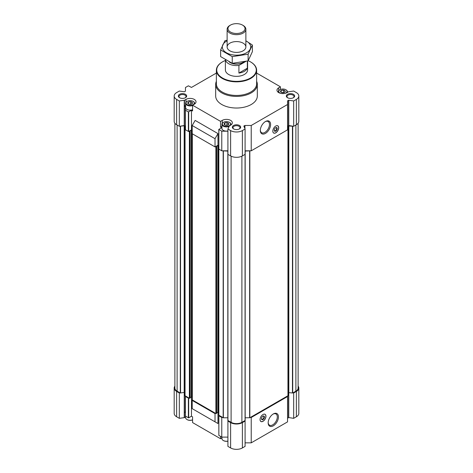 <?xml version="1.0" encoding="UTF-8"?>
<svg xmlns="http://www.w3.org/2000/svg" width="473" height="473" viewBox="0 0 473 473"><rect width="100%" height="100%" fill="white"/><g stroke="black" fill="none" stroke-linecap="round" stroke-linejoin="round"><path stroke-width="0.71" d="M192.576 419.9A4.121 2.377 180 0 1 187.207 419.675A4.121 2.377 180 0 1 187.077 419.592M227.909 441.179A4.121 2.377 180 0 1 223.528 440.641A4.121 2.377 180 0 1 223.392 440.558M287.543 418.238L288.761 417.57L293.68 418.333L296.376 416.772A8.331 4.807 0 0 0 298.818 413.372L298.818 388.037A8.331 4.807 0 0 0 298.12 386.116M245.091 442.84L251.222 442.84L287.543 421.875L287.543 395.972L288.033 395.623L288.033 126.35A1.041 0.603 0 0 1 288.341 125.924L293.68 126.297L296.376 124.742A8.331 4.807 0 0 0 298.818 121.342L298.818 96.007A8.331 4.807 0 0 0 296.376 92.607L293.68 91.047L288.524 91.756L287.052 92.607A5.901 3.406 0 0 1 280.625 93.347A5.901 3.406 0 0 1 276.983 90.201A5.901 3.406 0 0 1 278.709 87.789L280.424 86.801L256.626 73.061M227.868 153.731L227.909 446.382L230.611 447.943A8.331 4.807 0 0 0 242.389 447.943L245.091 446.382L245.132 153.731M221.926 437.939L220.548 438.731L220.548 436.408M191.47 396.936L191.47 416.222L192.576 416.855L192.576 422.578L220.548 438.731M185.611 416.967L184.476 417.624L184.476 411.9L185.398 412.432L185.398 395.936M174.88 386.116A8.331 4.807 0 0 0 174.182 388.037L174.182 413.372A8.331 4.807 0 0 0 176.624 416.772L179.32 418.333L184.476 417.624M195.148 410.351L217.97 423.53L217.97 412.237M283.569 90.089L285.201 91.029L284.492 92.383A2.359 1.36 180 0 1 282.346 92.714L282.192 92.69A2.359 1.36 180 0 1 280.726 91.945A2.359 1.36 180 0 1 280.625 91.786L281.181 90.408L283.569 90.089A2.359 1.36 180 0 1 285.136 90.993M281.269 90.396A2.359 1.36 180 0 1 283.416 90.059M280.584 91.697A2.359 1.36 180 0 1 281.157 90.461M190.808 101.701L192.44 102.647L191.731 104.001A2.359 1.36 180 0 1 189.584 104.332L189.431 104.308A2.359 1.36 180 0 1 187.964 103.563A2.359 1.36 180 0 1 187.864 103.404L188.42 102.026L190.808 101.701A2.359 1.36 180 0 1 192.375 102.611M188.508 102.014A2.359 1.36 180 0 1 190.654 101.677M187.822 103.315A2.359 1.36 180 0 1 188.396 102.079M227.129 122.673L228.761 123.619L228.051 124.973A2.359 1.36 180 0 1 225.905 125.304L225.751 125.28A2.359 1.36 180 0 1 224.285 124.529A2.359 1.36 180 0 1 224.178 124.369L224.74 122.992L227.129 122.673A2.359 1.36 180 0 1 228.696 123.577M224.829 122.98A2.359 1.36 180 0 1 226.975 122.649M224.143 124.281A2.359 1.36 180 0 1 224.716 123.045M192.204 130.335L191.47 129.909L191.47 110.304L188.378 111.918L185.457 110.233L185.457 106.596L184.476 105.982L184.476 100.258L179.32 100.968L176.624 99.407A8.331 4.807 0 0 1 174.182 96.007A8.331 4.807 0 0 1 176.624 92.607L179.32 91.047L184.44 91.78L185.457 91.141L185.457 87.505L188.378 85.82L191.47 87.434L216.374 73.061M191.47 129.909L188.674 131.529L188.674 111.918M185.457 126.208L185.398 106.514M188.674 131.529L185.457 129.839L185.457 110.233M218.857 148.954L218.792 129.431L221.654 127.728L220.548 127.095L220.548 121.366L192.576 105.219L194.291 104.226A5.901 3.406 0 0 0 196.017 101.819A5.901 3.406 0 0 0 192.375 98.668A5.901 3.406 0 0 0 185.948 99.407L184.476 100.258M218.792 129.431L221.778 131.198L221.778 150.81L227.826 151.094A1.041 0.603 0 0 1 227.909 151.094M218.792 149.036L221.778 150.81M227.909 131.198L221.778 131.198M227.909 150.81L222.759 150.81M225.396 59.817L225.396 69.939A11.104 6.409 0 0 0 232.249 75.863A11.104 6.409 0 0 0 244.352 74.474A11.104 6.409 0 0 0 247.604 69.939L247.604 60.993M218.857 435.261L218.792 415.737L219.2 415.454L223.362 417.795L227.826 417.795L227.826 151.094M218.792 415.737L221.778 417.511L222.759 417.511M215.517 413.331L215.026 413.615L192.204 400.436L192.694 400.152L215.889 413.544L216.622 413.231M191.47 416.222L188.674 417.836L188.674 398.225L189.017 398.03L185.457 395.972L185.457 396.54L188.674 398.225M174.88 123.264L174.88 388.037A7.633 4.411 0 0 0 177.115 391.159L180.278 392.986L184.186 392.46L184.186 125.765L179.32 126.297L179.32 100.968M184.44 417.6L184.659 125.924A1.041 0.603 0 0 1 184.967 126.35L184.967 395.623L185.457 395.972M184.967 393.051A1.041 0.603 0 0 0 184.659 392.625L184.659 125.924M184.186 392.46L184.659 392.625M245.144 417.795A1.041 0.603 0 0 1 245.174 417.795L249.833 417.748L287.543 395.972M288.033 393.051A1.041 0.603 0 0 1 288.341 392.625L292.722 392.986L295.885 391.159A7.633 4.411 0 0 0 298.12 388.037L298.12 123.264M174.182 96.007L174.182 121.342A8.331 4.807 0 0 0 176.624 124.742L179.32 126.297M218.792 145.69L217.97 145.211L215.026 146.914L192.204 133.735L192.204 125.522L215.026 138.695L217.97 133.593L195.148 120.42L192.204 125.522M223.528 122.294A4.121 2.377 180 0 1 229.352 122.294L229.352 122.294A4.121 2.377 180 0 1 229.352 125.658A4.121 2.377 180 0 1 223.528 125.658A4.121 2.377 180 0 1 223.528 122.294L223.25 122.454A4.511 2.607 180 0 0 221.926 124.298A4.511 2.607 180 0 0 224.415 126.622A4.511 2.607 180 0 0 229.133 126.386L227.909 129.017L227.909 154.352L230.611 155.913A8.331 4.807 0 0 0 242.389 155.913L245.091 154.352L245.091 129.017L243.826 126.066L244.931 125.475L251.222 125.475L287.543 104.509L287.543 100.873L288.56 100.235L293.68 100.968L296.376 99.407A8.331 4.807 0 0 0 298.818 96.007M245.091 150.81L251.222 150.81L287.543 129.839L287.543 104.509M280.424 89.48L280.424 86.801M191.47 110.304L192.576 110.942L192.576 105.219M217.97 145.211L217.97 133.593M185.398 126.12L184.239 125.54L180.095 126.179M227.909 129.017L230.611 130.578A8.331 4.807 0 0 0 242.389 130.578L245.091 129.017M251.222 150.81L251.222 125.475M275.765 126.043A4.162 2.406 120 0 0 273.045 129.714A4.162 2.406 120 0 0 273.684 133.049A4.162 2.406 120 0 0 275.765 132.842A4.162 2.406 120 0 0 278.485 129.176A4.162 2.406 120 0 0 277.846 125.836A4.162 2.406 120 0 0 275.765 126.043M265.459 133.398A7.272 4.198 -60 0 1 260.316 130.43A7.272 4.198 -60 0 1 265.459 121.526A7.272 4.198 -60 0 1 270.597 124.494A7.272 4.198 -60 0 1 265.459 133.398M292.905 126.179L288.761 125.54L287.543 126.208M293.68 126.297L293.68 100.968M229.139 126.043L230.611 125.191A5.901 3.406 0 0 0 232.338 122.785A5.901 3.406 0 0 0 228.696 119.639A5.901 3.406 0 0 0 222.269 120.379L220.548 121.366M256.626 81.315A20.824 12.02 180 0 1 257.324 84.389L257.324 96.007A20.824 12.02 180 0 1 236.5 108.027A20.824 12.02 180 0 1 215.676 96.007L215.676 84.389A20.824 12.02 180 0 1 216.374 81.315M293.431 94.31A4.162 2.406 180 0 1 293.431 97.71A4.162 2.406 180 0 1 287.543 97.71A4.162 2.406 180 0 1 287.543 94.31A4.162 2.406 180 0 1 293.431 94.31M185.457 94.31A4.162 2.406 180 0 1 185.457 97.71A4.162 2.406 180 0 1 179.569 97.71A4.162 2.406 180 0 1 179.569 94.31A4.162 2.406 180 0 1 185.457 94.31M239.444 125.475A4.162 2.406 180 0 1 239.444 128.875A4.162 2.406 180 0 1 233.556 128.875A4.162 2.406 180 0 1 233.556 125.475A4.162 2.406 180 0 1 239.444 125.475M215.026 146.914L215.026 138.695M184.967 128.922L185.457 129.277M245.174 417.795L245.174 151.094A1.041 0.603 0 0 0 245.091 151.094M245.174 151.094L250.241 150.81M287.543 129.277L288.033 128.922M189.017 131.328L189.779 131.541L189.998 131.157M189.998 131.045L191.323 130.282L192.204 130.566M215.517 146.63L216.279 146.843L216.498 146.459M216.498 146.346L217.822 145.583L218.792 145.915M190.122 397.929L189.017 398.03M190.158 397.651L191.323 396.977L191.323 130.282M192.245 397.285L191.323 396.977M192.328 399.715L192.694 400.152M216.664 412.953L217.822 412.279L217.822 145.583M218.751 412.586L217.822 412.279M218.833 415.016L219.2 415.454M228.116 420.603L231.102 422.324A7.633 4.411 0 0 0 241.898 422.324L244.884 420.603M174.182 388.037A8.331 4.807 0 0 0 176.624 391.437L179.32 392.998L180.095 392.88M227.909 421.053L230.611 422.608A8.331 4.807 0 0 0 242.389 422.608L245.091 421.053M250.241 417.511L251.222 417.511L287.543 396.54M292.905 392.88L293.68 392.998L296.376 391.437A8.331 4.807 0 0 0 298.818 388.037M179.32 418.333L179.32 392.998M188.674 417.836L185.457 416.151L185.457 396.54M218.792 435.349L221.778 437.117L221.778 417.511M227.909 437.117L221.778 437.117M251.222 442.84L251.222 417.511M263.006 414.508A4.162 2.406 120 0 0 260.28 418.173A4.162 2.406 120 0 0 260.919 421.514A4.162 2.406 120 0 0 265.087 419.108A4.162 2.406 120 0 0 265.087 414.301A4.162 2.406 120 0 0 263.006 414.508M273.311 425.824A7.272 4.198 -60 0 1 268.167 422.856A7.272 4.198 -60 0 1 273.311 413.952A7.272 4.198 -60 0 1 278.449 416.92A7.272 4.198 -60 0 1 273.311 425.824M293.68 418.333L293.68 392.998M217.97 423.53L192.204 408.654L192.204 400.436M215.026 421.827L215.026 413.615M233.81 129.011A3.506 2.022 180 0 1 232.994 127.716A3.506 2.022 180 0 1 235.158 125.842A3.506 2.022 180 0 1 238.977 126.279A3.506 2.022 180 0 1 240.006 127.716A3.506 2.022 180 0 1 239.19 129.011M179.823 97.84A3.506 2.022 180 0 1 179.007 96.545A3.506 2.022 180 0 1 181.171 94.677A3.506 2.022 180 0 1 184.99 95.114A3.506 2.022 180 0 1 186.019 96.545A3.506 2.022 180 0 1 185.203 97.84M287.797 97.84A3.506 2.022 180 0 1 286.981 96.545A3.506 2.022 180 0 1 289.145 94.677A3.506 2.022 180 0 1 292.964 95.114A3.506 2.022 180 0 1 293.993 96.545A3.506 2.022 180 0 1 293.177 97.84M248.195 60.727A19.783 11.423 180 0 1 250.489 61.862L250.489 61.862A19.783 11.423 180 0 1 250.489 78.015A19.783 11.423 180 0 1 222.511 78.015A19.783 11.423 180 0 1 222.511 61.862A19.783 11.423 180 0 1 225.396 60.485M250.607 61.933A20.126 11.624 180 0 1 250.731 62.004L250.731 62.004A20.126 11.624 180 0 1 256.626 70.223A20.126 11.624 180 0 1 236.5 81.841A20.126 11.624 180 0 1 216.374 70.223A20.126 11.624 180 0 1 222.269 62.004A20.126 11.624 180 0 1 222.393 61.933M256.626 70.223L256.626 83.822A20.126 11.624 180 0 1 236.5 95.445A20.126 11.624 180 0 1 216.374 83.822L216.374 70.223M257.324 84.389A20.824 12.02 180 0 1 236.5 96.409A20.824 12.02 180 0 1 215.676 84.389M265.164 121.703A6.468 3.731 -60 0 1 268.12 121.531A6.468 3.731 -60 0 1 269.113 126.711A6.468 3.731 -60 0 1 264.886 132.41A6.468 3.731 -60 0 1 261.652 132.73A6.468 3.731 -60 0 1 260.321 130.087M276.066 125.889A4.103 2.371 -60 0 1 278.006 126.037A4.103 2.371 -60 0 1 278.319 129.383A4.103 2.371 -60 0 1 275.712 132.765A4.103 2.371 -60 0 1 273.932 133.09A4.103 2.371 -60 0 1 272.832 131.488M275.712 131.116A2.081 1.2 -60 0 1 274.239 130.264A2.081 1.2 -60 0 1 275.712 127.716A2.081 1.2 -60 0 1 277.184 128.567A2.081 1.2 -60 0 1 275.712 131.116M275.576 127.805A1.709 0.987 -60 0 1 276.303 127.787A1.709 0.987 -60 0 1 276.563 129.153A1.709 0.987 -60 0 1 275.446 130.654A1.709 0.987 -60 0 1 274.594 130.743A1.709 0.987 -60 0 1 274.251 130.099M273.016 414.129A6.468 3.731 -60 0 1 275.972 413.958A6.468 3.731 -60 0 1 276.965 419.143A6.468 3.731 -60 0 1 272.738 424.837A6.468 3.731 -60 0 1 269.504 425.162A6.468 3.731 -60 0 1 268.173 422.513M261.486 418.564A1.709 0.987 120 0 0 261.835 419.202A1.709 0.987 120 0 0 263.544 418.215A1.709 0.987 120 0 0 263.544 416.246A1.709 0.987 120 0 0 262.817 416.264M262.953 416.175L262.953 416.175A2.081 1.2 120 0 0 261.48 418.729A2.081 1.2 120 0 0 262.953 419.575A2.081 1.2 120 0 0 264.425 417.026A2.081 1.2 120 0 0 262.953 416.175L262.686 416.329M260.073 419.947A4.103 2.371 120 0 0 261.173 421.549A4.103 2.371 120 0 0 265.004 419.06A4.103 2.371 120 0 0 265.247 414.502A4.103 2.371 120 0 0 263.307 414.348M221.926 126.297L220.548 127.095M227.909 130.974A4.511 2.607 180 0 1 221.926 128.508L221.926 124.298M185.611 105.331L184.476 105.982M192.576 109.724A4.511 2.607 180 0 1 187.964 109.831A4.511 2.607 180 0 1 185.611 107.542L185.611 103.327A4.511 2.607 180 0 1 186.93 101.488A4.511 2.607 180 0 1 187.077 101.405M228.737 123.666A2.359 1.36 180 0 1 228.595 124.529A2.359 1.36 180 0 1 228.163 124.907M229.482 122.371A4.511 2.607 180 0 1 229.63 122.454L229.63 122.454A4.511 2.607 180 0 1 230.948 124.298A4.511 2.607 180 0 1 230.712 125.132M285.178 91.082A2.359 1.36 180 0 1 285.036 91.945A2.359 1.36 180 0 1 284.604 92.318M280.412 93.293A4.121 2.377 180 0 1 279.969 89.71A4.121 2.377 180 0 1 285.793 89.71L285.793 89.71A4.121 2.377 180 0 1 285.349 93.293M285.923 89.787A4.511 2.607 180 0 1 286.07 89.87L286.07 89.87A4.511 2.607 180 0 1 287.389 91.709A4.511 2.607 180 0 1 287.152 92.548M278.609 92.548A4.511 2.607 180 0 1 278.366 91.709A4.511 2.607 180 0 1 279.691 89.87A4.511 2.607 180 0 1 279.833 89.787M192.416 102.7A2.359 1.36 180 0 1 192.275 103.563A2.359 1.36 180 0 1 191.843 103.936M193.167 101.405A4.511 2.607 180 0 1 193.309 101.488L193.031 101.323A4.121 2.377 180 0 1 193.031 104.687A4.121 2.377 180 0 1 187.207 104.687A4.121 2.377 180 0 1 187.207 101.323A4.121 2.377 180 0 1 193.031 101.323L193.309 101.488A4.511 2.607 180 0 1 194.634 103.327A4.511 2.607 180 0 1 194.391 104.166M192.576 105.514A4.511 2.607 180 0 1 187.964 105.615A4.511 2.607 180 0 1 185.611 103.327M227.543 125.179L225.314 125.174M227.395 125.221A2.01 1.165 0 0 0 225.479 125.221M227.064 124.902L227.064 122.637M224.74 124.919L224.74 122.992M191.222 104.214L188.993 104.202M191.08 104.249A2.01 1.165 0 0 0 189.159 104.249M190.743 103.936L190.743 101.665M188.42 103.954L188.42 102.026M283.983 92.596L281.754 92.584M283.841 92.637A2.01 1.165 0 0 0 281.92 92.637M283.504 92.318L283.504 90.047M281.181 92.336L281.181 90.408M227.909 441.102A4.511 2.607 180 0 1 223.25 440.481A4.511 2.607 180 0 1 221.926 438.637L221.926 437.117M192.576 419.858A4.511 2.607 180 0 1 186.93 419.51A4.511 2.607 180 0 1 185.611 417.671L185.611 416.234M247.338 61.058L247.338 68.213L238.912 73.079A11.104 6.409 0 0 0 247.338 68.213M245.824 61.437L238.912 65.428L238.912 73.079M238.912 65.428A11.104 6.409 180 0 1 225.455 59.858M243.849 61.886A9.371 5.41 180 0 1 243.128 62.359L242.572 62.678A8.591 4.961 180 0 1 230.428 62.678L229.872 62.359A9.371 5.41 180 0 1 229.169 61.904M243.128 62.359A9.371 5.41 180 0 1 229.872 62.359M243.128 25.436L242.525 25.093A8.52 4.919 180 0 1 242.525 32.046A8.52 4.919 180 0 1 230.475 32.046A8.52 4.919 180 0 1 230.475 25.093A8.52 4.919 180 0 1 242.525 25.093L243.128 25.436A9.371 5.41 180 0 1 245.871 29.261A9.371 5.41 180 0 1 236.5 34.671A9.371 5.41 180 0 1 227.129 29.261A9.371 5.41 180 0 1 229.872 25.436L230.475 25.093M245.871 40.832A14.196 8.195 180 0 1 246.539 52.781A14.196 8.195 180 0 1 226.147 52.592A14.196 8.195 180 0 1 227.129 40.832M243.128 50.812A9.371 5.41 180 0 1 229.872 50.812A9.371 5.41 180 0 1 229.872 43.161A9.371 5.41 180 0 1 243.128 43.161A9.371 5.41 180 0 1 243.128 50.812L243.128 50.812M227.129 40.193L224.882 40.767L220.631 49.931L232.249 56.636L248.118 54.182L252.369 45.018L245.871 40.796M252.369 45.018L252.369 51.693L248.118 60.857L232.249 63.311L220.631 56.6L220.631 49.931M248.118 54.182L248.118 60.857M232.249 56.636L232.249 63.311M188.378 131.529L188.378 111.918M218.857 149.125L218.857 129.513M176.624 124.742L176.624 99.407M184.239 125.54L184.239 100.205M184.44 125.57L184.44 100.235M230.611 155.913L230.611 130.578M242.389 155.913L242.389 130.578M244.783 128.36L244.783 125.511M244.931 128.674L244.931 125.475M287.602 126.12L287.602 100.79M288.56 125.57L288.56 100.235M288.761 125.54L288.761 100.205M296.376 124.742L296.376 99.407M177.115 391.159L177.115 125.026M180.278 392.986L180.278 126.285M180.544 393.028L180.544 126.326M185.049 395.735L185.049 129.04M189.383 398.242L189.383 131.541M189.779 398.242L189.779 131.541M190.122 398.041L190.122 131.34M191.713 396.977L191.713 130.282M192.328 399.939L192.328 133.806M215.889 413.544L215.889 146.843M216.279 413.544L216.279 146.843M216.622 413.343L216.622 146.642M218.219 412.279L218.219 145.583M218.833 415.241L218.833 149.107M223.167 417.748L223.167 151.047M223.362 417.795L223.362 151.094M227.939 420.497L227.939 154.369M231.102 422.324L231.102 156.173M241.898 422.324L241.898 156.173M245.061 420.497L245.061 154.369M249.638 417.795L249.638 151.094M249.833 417.748L249.833 151.047M287.951 395.735L287.951 129.04M288.341 392.625L288.341 125.924M288.56 417.6L288.548 125.806M288.814 392.46L288.814 125.765M292.456 393.028L292.456 126.326M292.722 392.986L292.722 126.285M295.885 391.159L295.885 125.026M176.624 416.772L176.624 391.437M184.239 417.57L184.239 392.454M188.378 417.836L188.378 398.225M218.857 435.432L218.857 415.82M230.611 447.943L230.611 422.608M242.389 447.943L242.389 422.608M287.602 418.156L287.602 395.936M288.761 417.57L288.761 392.454M296.376 416.772L296.376 391.437M222.269 123.305L222.269 120.379M185.948 102.334L185.948 99.407M278.709 90.715L278.709 87.789M190.158 397.988L190.158 131.287M192.245 399.827L192.245 133.758M216.664 413.284L216.664 146.589M218.751 415.128L218.751 148.427M227.856 420.385L227.856 153.684M245.144 420.385L245.144 153.684M230.948 124.298L230.948 124.978M278.366 91.709L278.366 92.395M287.389 91.709L287.389 92.412M194.634 103.327L194.634 104.013M227.129 29.261L227.129 46.987M245.871 29.261L245.871 46.987"/></g></svg>
